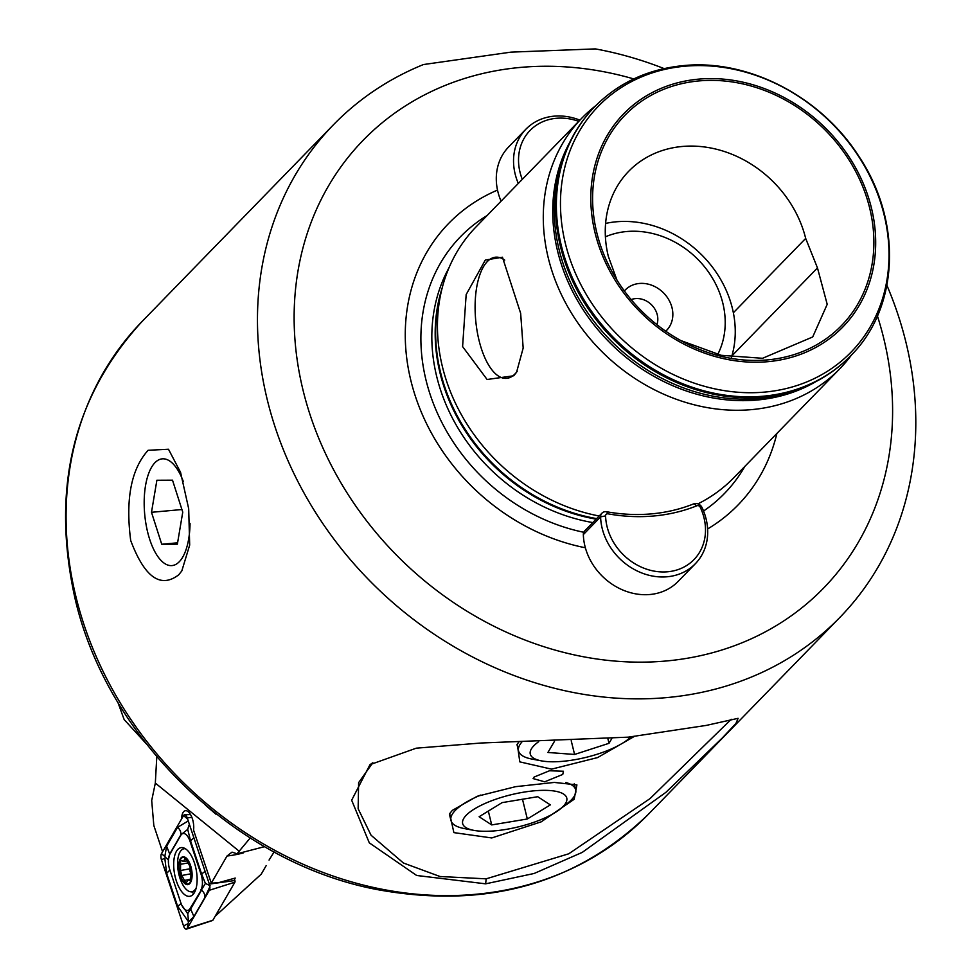 <?xml version="1.0" encoding="UTF-8"?>
<svg xmlns="http://www.w3.org/2000/svg" width="978" height="978" viewBox="0 0 978 978"><rect width="100%" height="100%" fill="white"/><g stroke="black" fill="none" stroke-linecap="round" stroke-linejoin="round"><path stroke-width="1.47" d="M372.838 762.706L358.62 782.644L358.144 808.757L371.065 835.236L403.425 863.012L439.99 876.508L486.164 878.831L568.744 853.794L650.077 798.574L731.238 719.282M485.638 883.831L416.677 875.481L369.305 842.853L351.664 800.224L369.99 764.674L416.298 748.17L481.286 742.999L628.316 737.155L706.214 725.419L738.097 718.317L735.957 723.439L722.302 737.974L665.871 792.363L582.228 852.4L534.135 873.476L485.638 883.831L486.164 878.831M178.705 574.819L181.81 570.932L189.683 545.076L188.681 508.682L180.563 472.325L168.485 449.244L148.118 450.283C131.186 469.061 125.38 499.135 130.697 540.504C144.524 577.277 160.526 588.719 178.705 574.819M616.91 279.977L608.328 256.37A109.194 93.228 -135.8 0 1 628.732 171.26A109.194 93.228 -135.8 0 1 682.216 146.48A109.194 93.228 -135.8 0 1 805.676 238.412L817.474 267.923L827.205 304.329L812.706 336.958L762.559 358.29L721.336 355.32L680.822 340.564M504.746 260.111A60.832 25.55 -95.2 0 0 498.829 257.373A60.832 25.55 -95.2 0 0 487.325 261.554A60.832 25.55 -95.2 0 0 477.667 334.121A60.832 25.55 -95.2 0 0 509.758 377.594A60.832 25.55 -95.2 0 0 514.941 373.975A60.832 25.55 -95.2 0 0 517.191 371.273M485.308 260.05L502.447 257.226L520.651 313.29L523.169 348.07L516.58 372.239L513.731 375.772L487.105 379.501L462.594 346.579L466.164 294.574L485.308 260.05M698.549 79.145A152.861 130.514 44.2 0 0 595.101 232.984A152.861 130.514 44.2 0 0 767.95 361.677A152.861 130.514 44.2 0 0 871.398 207.837A152.861 130.514 44.2 0 0 698.549 79.145M767.51 359.892A150.942 128.876 44.2 0 0 869.65 207.996A150.942 128.876 44.2 0 0 698.989 80.917A150.942 128.876 44.2 0 0 613.389 274.072A150.942 128.876 44.2 0 0 682.913 341.701A150.942 128.876 44.2 0 0 767.51 359.892M633.756 78.925A321.151 274.207 44.2 0 0 520.467 67.421A321.151 274.207 44.2 0 0 303.143 390.613A321.151 274.207 44.2 0 0 666.262 660.981A321.151 274.207 44.2 0 0 877.425 315.967M664.099 68.594A353.254 301.627 44.2 0 0 595.37 48.9L511.042 52.127L423.45 64.548A353.254 301.627 44.2 0 0 333.425 124.793A353.254 301.627 44.2 0 0 308.07 500.125A353.254 301.627 44.2 0 0 666.825 697.583A353.254 301.627 44.2 0 0 839.845 617.448A353.254 301.627 44.2 0 0 886.912 285.344M707.607 528.976A201.871 172.36 44.2 0 0 776.874 433.486M595.688 105.746A179.842 153.558 44.2 0 0 581.959 118.02L476.115 226.823A179.842 153.558 44.2 0 0 442.178 287.948A179.842 153.558 44.2 0 0 599.196 516.005M581.959 118.02A179.842 153.558 44.2 0 0 569.049 309.097A179.842 153.558 44.2 0 0 751.691 409.611A179.842 153.558 44.2 0 0 839.772 368.816A179.842 153.558 44.2 0 0 851.655 354.757M497.509 190.087A201.871 172.36 44.2 0 0 410.931 380.809A201.871 172.36 44.2 0 0 585.37 547.766M697.95 503.853A179.842 153.558 44.2 0 0 733.928 477.619L839.772 368.816M183.351 481.628A53.594 22.518 -95.2 0 0 152.323 466.017A53.594 22.518 -95.2 0 0 146.235 481.958A53.594 22.518 -95.2 0 0 152.042 545.736A53.594 22.518 -95.2 0 0 181.92 558.414A53.594 22.518 -95.2 0 0 190.05 523.45M151.492 512.301L161.737 544.257L177.36 544.184L182.752 512.13L172.507 480.174L156.883 480.247L151.492 512.301L181.92 509.526M177.593 542.814L161.737 544.257M534.122 777.033L549.489 770.762L563.45 771.239L562.766 774.429L544.685 781.813L533.096 778.586L534.122 777.033M574.135 799.283L576.91 784.906L554.318 782.424L515.614 786.667L477.142 796.3L452.362 810.359L449.66 813.635L453.89 832.62L491.775 837.95L541.225 821.826L574.135 799.283M518.829 742.094L517.276 744.124L519.807 761.874L551.568 769.148L597.619 757.571L633.976 736.617M538.695 741.679A53.594 16.467 166.2 0 0 532.582 757.437A53.594 16.467 166.2 0 0 541.384 760.86A53.594 16.467 166.2 0 0 627.668 739.661A53.594 16.467 166.2 0 0 630.737 736.935M521.861 742.033A64.23 19.743 166.2 0 0 518.56 750.957A64.23 19.743 166.2 0 0 521.323 754.955A64.23 19.743 166.2 0 0 531.873 759.062L541.384 760.86M607.9 738.769L609.013 743.304L611.837 738.5M609.013 743.304L574.587 754.454L547.912 752.473L554.502 741.275M571.213 740.701L574.587 754.454M481.482 831.202A53.594 16.467 166.2 0 0 560.052 809.161A53.594 16.467 166.2 0 0 547.961 790.42A53.594 16.467 166.2 0 0 478.205 806.801A53.594 16.467 166.2 0 0 473.78 830.359A53.594 16.467 166.2 0 0 481.482 831.202M560.052 809.161L567.656 803.17A64.23 19.743 166.2 0 0 575.7 789.821A64.23 19.743 166.2 0 0 565.907 782.522M527.325 818.989L550.333 804.882L537.717 796.703L502.105 802.632L479.11 816.74L491.714 824.919L527.325 818.989L522.484 799.246M480.687 795.065A64.23 19.743 166.2 0 0 450.956 820.456A64.23 19.743 166.2 0 0 464.257 828.562L473.78 830.359M488.328 811.092L491.714 824.919M578.719 121.345A53.631 45.795 44.2 0 0 520.027 172.262A53.631 45.795 44.2 0 0 522.289 179.353M518.316 183.436A57.482 49.083 -135.8 0 1 515.149 174.023A57.482 49.083 -135.8 0 1 525.895 129.206A57.482 49.083 -135.8 0 1 579.893 120.135M525.895 129.206L508.646 146.945A57.482 49.083 44.2 0 0 497.9 191.749A57.482 49.083 44.2 0 0 501.066 201.175M607.069 526.616A53.631 45.795 44.2 0 0 667.705 571.775A53.631 45.795 44.2 0 0 704.001 517.802A53.631 45.795 44.2 0 0 700.26 507.264A2.567 2.188 44.2 0 0 696.935 505.748A184.341 157.397 -135.8 0 1 608.035 513.841A2.567 2.188 44.2 0 0 605.578 515.883A53.631 45.795 44.2 0 0 607.069 526.616M706.092 518.915A57.482 49.083 -135.8 0 1 695.346 563.731A57.482 49.083 -135.8 0 1 642.265 573.157A57.482 49.083 -135.8 0 1 602.179 528.377A57.482 49.083 -135.8 0 1 600.59 516.873A6.418 5.489 -135.8 0 1 601.971 513.144A6.418 5.489 -135.8 0 1 606.727 511.763A180.478 154.096 44.2 0 0 693.769 503.841A6.418 5.489 -135.8 0 1 702.082 507.631A57.482 49.083 -135.8 0 1 706.092 518.915M601.971 513.144L584.722 530.883A6.418 5.489 44.2 0 0 583.34 534.599A57.482 49.083 44.2 0 0 584.93 546.103A57.482 49.083 44.2 0 0 625.015 590.895A57.482 49.083 44.2 0 0 678.084 581.47L695.346 563.731M205.404 805.151L215.906 814.185M181.578 818.953A12.848 5.721 79.5 0 1 183.742 811.63A12.848 5.721 79.5 0 1 185.331 810.725A12.848 5.721 79.5 0 1 191.639 816.777A12.848 5.721 79.5 0 1 193.558 830.09L211.285 883.195L227.018 856.007L232.03 852.131L237.043 853.794L264.61 846.642M274.109 851.924L269.06 860.078M117.873 702.326L124.157 719.576L146.174 743.647M250.221 837.963L237.043 853.794M665.737 331.212A28.9 24.682 44.2 0 0 669.062 300.258A28.9 24.682 44.2 0 0 639.355 283.473A28.9 24.682 44.2 0 0 624.355 290.955M656.898 324.647A19.267 16.455 44.2 0 0 653.023 306.456A19.267 16.455 44.2 0 0 635.48 298.608A19.267 16.455 44.2 0 0 631.152 299.61M731.507 357.214A102.763 87.739 44.2 0 0 708.378 262.092A102.763 87.739 44.2 0 0 616.177 221.798A102.763 87.739 44.2 0 0 605.602 223.424M156.786 756.691L155.331 783.072L151.7 800.542L153.815 825.469L162.58 851.765M266.187 865.603L261.224 874.173L215.16 916.264M234.488 879.32L235.221 878.061L218.742 882.633L211.285 883.195M717.718 354.476A85.098 72.665 44.2 0 0 699.172 260.71A85.098 72.665 44.2 0 0 605.394 236.823M176.431 881.202A24.731 11.015 -100.5 0 0 189.891 896.288A24.731 11.015 -100.5 0 0 194.377 862.743A24.731 11.015 -100.5 0 0 180.918 847.657A24.731 11.015 -100.5 0 0 176.431 881.202M201.003 889.65A12.848 5.721 -100.5 0 0 201.003 874.124L190.062 841.361A12.848 5.721 -100.5 0 0 180.734 835.432L169.805 854.307A12.848 5.721 -100.5 0 0 168.448 859.503A12.848 5.721 -100.5 0 0 169.817 869.821L180.747 902.584A12.848 5.721 -100.5 0 0 181.749 905.102A12.848 5.721 -100.5 0 0 190.074 908.513L205.392 883.415L201.554 873.831L201.003 874.124M209.879 886.814L209.329 890.286A5.135 2.286 -100.5 0 0 209.879 888.207A5.135 2.286 -100.5 0 0 209.329 884.075L187.263 817.95A5.135 2.286 -100.5 0 0 186.859 816.948A5.135 2.286 -100.5 0 0 184.597 814.796A5.135 2.286 -100.5 0 0 183.522 815.579L161.48 853.66A5.135 2.286 -100.5 0 0 161.48 859.87L183.558 925.995A5.135 2.286 -100.5 0 0 186.492 929.1A5.135 2.286 -100.5 0 0 187.287 928.366L209.329 890.286L234.891 882.18A1.381 0.611 -100.5 0 0 234.891 880.518L234.194 878.44M212.36 920.42A1.381 0.611 -100.5 0 0 212.629 920.469A1.381 0.611 -100.5 0 0 212.837 920.274L234.891 882.18M209.879 886.753L204.83 897.633L193.901 916.496L188.595 921.863L188.033 923.599L183.558 925.995M181.749 905.102L187.727 913.709L188.595 921.863L177.58 906.117L166.639 873.354L164.805 858.097L165.563 857.388L164.805 856.483L166.639 846.202L177.556 827.327L188.216 820.97M187.727 913.709L190.637 908.99L190.074 908.513M204.903 870.799A8.998 2.421 161.5 0 1 201.554 873.831L190.624 841.068L187.715 829.381L180.832 834.833L169.903 853.708L168.448 859.503M205.392 883.415L210.062 885.677M187.715 829.381L188.998 825.09M165.563 857.388L168.485 859.968M186.211 859.161L184.5 859.479L183.497 861.508L186.92 860.872M187.654 862.999L180.575 864.295L180.514 870.518L181.81 875.481L185.954 883.256L188.277 879.797L189.708 880.542L190.893 877.009L190.918 870.811L189.659 865.836L186.932 860.921L184.854 858.207L184.5 859.479M183.766 861.422L180.514 860.42L180.575 864.295M188.277 879.797L191.089 879.234M185.404 848.745A21.834 9.719 -100.5 0 0 183.986 848.77A21.834 9.719 -100.5 0 0 182.776 849.185A21.834 9.719 -100.5 0 0 178.986 874.809A21.834 9.719 -100.5 0 0 191.908 891.728A21.834 9.719 -100.5 0 0 193.131 891.313A21.834 9.719 -100.5 0 0 196.211 887.877M179.61 873.672A14.132 6.296 -100.5 0 0 188.754 884.344A14.132 6.296 -100.5 0 0 191.211 867.767A14.132 6.296 -100.5 0 0 182.055 857.095A14.132 6.296 -100.5 0 0 179.61 873.672M190.893 880.322L189.708 880.542L190.343 881.031M188.607 883.721A13.484 6.002 -100.5 0 0 190.942 867.902A13.484 6.002 -100.5 0 0 182.201 857.706A13.484 6.002 -100.5 0 0 179.866 873.537A13.484 6.002 -100.5 0 0 188.607 883.721M181.725 860.774L180.514 860.42M190.539 873.867L181.81 875.481M190.551 872.694A2.641 1.174 79.5 0 1 190.38 868.696A4.633 2.066 -100.5 0 0 190.832 867.779M577.142 129.096A178.375 152.299 44.2 0 0 564.049 156.015L562.631 160.001A176.492 150.685 44.2 0 0 598.096 326.566A176.492 150.685 44.2 0 0 758.732 398.498A176.492 150.685 44.2 0 0 798.341 389.293L802.278 387.765A178.375 152.299 44.2 0 0 828.831 373.938M684.722 66.235A176.297 150.526 44.2 0 0 565.418 243.656A176.297 150.526 44.2 0 0 764.759 392.08A176.297 150.526 44.2 0 0 884.063 214.659A176.297 150.526 44.2 0 0 684.722 66.235M703.549 511.029A184.121 157.213 44.2 0 0 744.881 466.372M448.902 267.972A175.343 149.72 44.2 0 0 592.815 522.57M596.666 518.597A175.612 149.94 44.2 0 1 440.271 295.356L442.178 287.948A175.343 149.72 44.2 0 0 596.152 519.135M569.868 142.14A176.443 150.649 44.2 0 0 589.111 318.425A176.443 150.649 44.2 0 0 757.192 400.014A176.443 150.649 44.2 0 0 815.994 381.567M594.575 106.883A178.558 152.458 44.2 0 0 594.379 107.091C580.859 121.04 570.749 137.348 564.049 156.015A178.375 152.299 44.2 0 0 599.905 324.366A178.375 152.299 44.2 0 0 762.241 397.056A178.375 152.299 44.2 0 0 802.278 387.765C820.762 380.552 836.777 369.99 850.347 356.102A178.558 152.458 44.2 0 0 850.554 355.894M594.771 106.675L594.379 107.091A178.558 152.458 44.2 0 0 581.568 296.799A178.558 152.458 44.2 0 0 762.889 396.603A178.558 152.458 44.2 0 0 850.347 356.102L850.75 355.686C899.32 307.593 902.449 221.138 858.855 156.321C820.884 96.614 748.158 58.888 683.28 65.624C647.974 69.108 618.475 82.8 594.771 106.675A178.558 152.458 44.2 0 0 581.959 296.395A178.558 152.458 44.2 0 0 763.292 396.2A178.558 152.458 44.2 0 0 850.75 355.686M142.03 321.542C73.069 396.824 50.758 489.281 75.123 598.927C107.409 738.683 235.625 862.364 376.286 889.418C485.308 909.503 576.03 884.43 648.451 814.197A353.254 301.627 -135.8 0 1 322.275 872.131A353.254 301.627 -135.8 0 1 75.991 596.922A353.254 301.627 -135.8 0 1 142.03 321.542L333.425 124.793M487.056 215.563A184.121 157.213 44.2 0 0 428.829 390.344A184.121 157.213 44.2 0 0 583.78 532.276M805.676 238.412L733.366 312.752M817.474 267.923L731.911 355.87M702.082 507.631L700.26 507.264M583.34 534.599L600.59 516.873L605.578 515.883M608.035 513.841L606.727 511.763M693.769 503.841L696.935 505.748M243.229 852.938A122.03 96.895 -149.9 0 1 227.018 856.007M155.331 783.072L239.378 851.386M191.627 891.765A24.731 11.015 -100.5 0 0 193.778 893.562M194.011 891.337A23.888 10.636 -100.5 0 0 194.744 891.96M234.891 880.518L209.329 884.075M212.837 920.274L187.287 928.366L188.033 923.599M191.859 817.315L187.263 817.95M164.805 858.097L161.48 859.87M164.805 856.483L161.48 853.66M187.629 819.075L183.522 815.579M193.901 916.496L190.637 908.99L201.566 890.127A8.998 7.139 30.1 0 1 204.83 897.633M166.639 846.202L169.805 854.307M177.556 827.327A8.998 7.139 30.1 0 1 180.832 834.833L180.734 835.432M193.888 837.706L190.062 841.361M177.58 906.117A8.998 2.421 161.5 0 0 180.918 903.073M166.639 873.354L169.903 870.004M191.089 879.185L184.5 880.408M190.38 868.696L180.514 870.518M371.995 763.268L370.014 764.698M648.451 814.197L839.845 617.448M516.983 744.551L518.56 750.957M627.668 739.661L631.189 736.886M574.233 783.83L575.7 789.821M449.379 814.063L450.956 820.456M212.629 920.469L186.492 929.1M190.514 814.527L184.597 814.796M195.135 891.129L191.908 891.728M185.111 848.562L183.986 848.77"/></g></svg>
